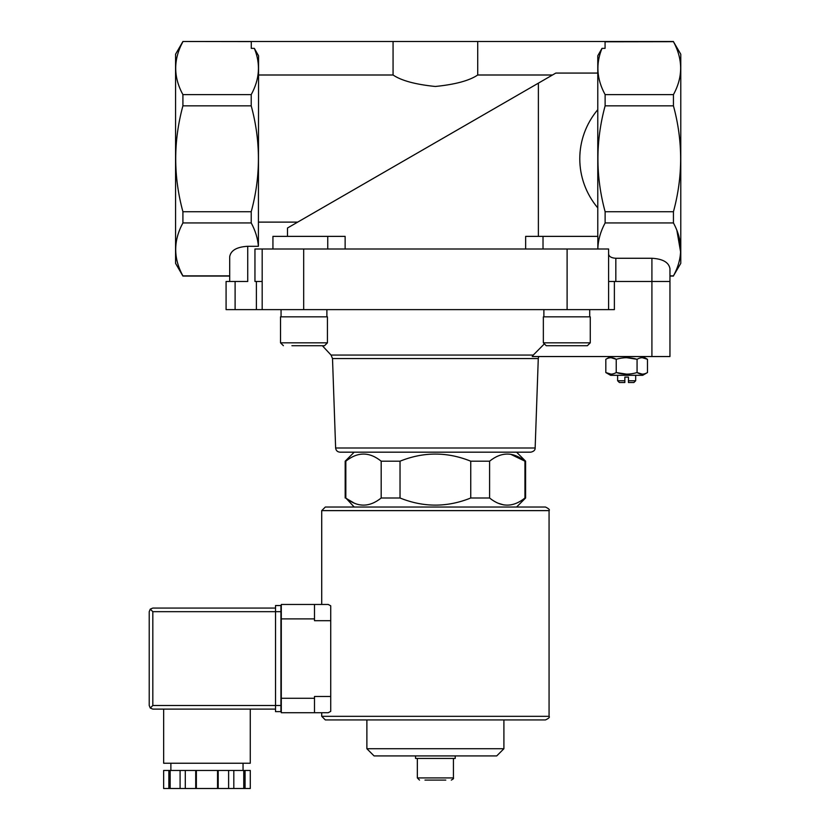 <?xml version="1.0" encoding="UTF-8"?>
<svg xmlns="http://www.w3.org/2000/svg" width="830" height="830" viewBox="0 0 830 830"><rect width="100%" height="100%" fill="white"/><g stroke="black" fill="none" stroke-linecap="round" stroke-linejoin="round"><path stroke-width="1.25" d="M251.272 41.593L182.911 41.5L175.566 54.22L175.566 263.349L182.911 276.068L229.692 276.068L229.692 281.474L229.692 256.709C230.782 250.39 236.799 246.915 247.734 246.292L247.734 281.474L226.082 281.474L226.082 309.621L614.376 309.621L614.376 281.474M354.192 507.026L345.83 498C357.595 507.493 369.381 507.493 381.188 498L380.264 498.706M354.503 503.281L346.95 498.851M503.945 504.951L498.259 503.281M524.944 498L525.608 498L525.608 461.19L524.944 461.19C513.189 451.696 501.403 451.696 489.586 461.19L489.586 498C501.351 507.493 513.137 507.493 524.944 498L524.944 461.19L510.595 454.238M400.029 498L400.029 461.19L381.188 461.19L381.188 498L400.029 498C423.611 507.493 447.183 507.493 470.745 498L489.586 498M345.83 498L345.83 461.19L346.753 460.484M345.176 498L345.176 461.19L345.83 461.19C357.637 451.696 369.423 451.696 381.188 461.19M470.745 498L470.745 461.19L489.586 461.19M339.958 452.174C337.395 451.935 335.953 450.545 335.631 447.993L535.153 447.993C535.257 450.078 533.815 451.468 530.827 452.174L339.958 452.174L516.582 452.174L525.608 461.19M470.745 461.19C447.163 451.696 423.591 451.696 400.029 461.19M543.816 344.409L533.285 355.064L543.816 344.409M669.955 356.537L669.955 281.474L669.955 356.537L532.238 356.537L533.285 355.064L331.056 355.064L332.508 358.56L538.276 358.56L538.743 356.537M251.22 94.62L251.22 105.835C260.817 141.131 260.817 176.427 251.22 211.723L251.22 222.938C255.35 230.626 257.746 238.407 258.4 246.292L258.566 55.786L254.333 48.358C260.703 63.796 259.666 79.213 251.22 94.62L182.911 94.62C173.304 77.066 173.304 59.418 182.911 41.676M673.441 41.676L680.776 54.22L680.776 263.349L673.441 275.882C683.038 258.327 683.038 240.679 673.441 222.938L673.441 211.723C683.038 176.437 683.038 141.142 673.441 105.835L673.441 94.62C683.038 77.066 683.038 59.418 673.441 41.676L605.07 41.78M597.776 236.374L597.776 55.786L602.009 48.358C595.639 63.796 596.677 79.213 605.122 94.62L605.122 105.835C595.525 141.131 595.525 176.427 605.122 211.723L605.122 222.938C600.557 231.404 598.129 239.995 597.839 248.699M552.51 75.001L477.717 75.001L477.717 41.5L251.272 41.5L251.272 48.358L254.333 48.358M258.566 75.001L393.067 75.001C401.305 80.614 415.394 84.442 435.325 86.476C455.307 84.463 469.438 80.635 477.717 75.001M287.481 236.374L287.481 228.011L538.38 83.156L297.68 222.118L258.566 222.118M597.776 73.071L555.83 73.071L538.38 83.156L538.38 236.374M477.717 41.5L605.07 41.5L605.07 48.358L602.009 48.358M673.441 94.62L605.122 94.62M608.608 309.621L608.608 249L254.955 249L254.955 281.474L262.176 281.474M673.441 276.068L669.955 276.068L669.955 281.474L615.829 281.474L615.829 258.265L651.913 258.265C662.848 258.898 668.866 262.373 669.955 268.681L669.955 275.882L673.441 275.882M608.608 281.474L615.829 281.474M597.776 207.915C573.779 179.311 573.779 138.257 597.776 109.653M229.692 275.882L182.911 275.882C173.304 258.327 173.304 240.679 182.911 222.938L182.911 211.723C173.314 176.437 173.314 141.142 182.911 105.835L182.911 94.62M247.734 246.292L258.4 246.292M251.22 222.938L182.911 222.938M345.135 249L345.135 236.374L272.935 236.374L272.935 249M525.649 249L525.649 236.374L543.017 236.374L543.017 249M608.608 254.105C609.044 256.626 611.451 258.016 615.829 258.265M673.441 222.938L605.122 222.938M676.907 230.522L680.642 252.196M673.441 211.723L605.122 211.723M673.441 105.835L605.122 105.835M251.22 211.723L182.911 211.723M251.22 105.835L182.911 105.835M669.955 281.474L669.955 268.681M262.176 309.621L262.176 249M543.017 236.374L597.839 236.374L597.839 249M393.067 75.001L393.067 41.5M424.97 780.096L445.803 780.096M419.513 780.096L417.345 777.928L417.345 758.444M415.54 755.912L415.54 758.444L455.234 758.444L455.234 755.912M503.903 748.733L366.881 748.733L374.06 755.912L496.724 755.912L503.903 748.733L503.903 719.932L545.455 719.932L325.329 719.932L321.718 716.321L321.718 712.721L314.497 712.721L328.213 712.721L330.734 711.362L328.213 712.721M366.881 748.733L366.881 719.932M530.827 452.174L516.582 452.174M335.631 447.993L332.508 358.56M610.59 356.537L605.817 359.297C609.272 357.18 612.748 357.18 616.234 359.297C623.174 357.18 630.126 357.18 637.067 359.297C640.532 357.18 643.997 357.18 647.483 359.297L642.275 357.689M642.275 374.154L637.067 372.546C630.126 374.662 623.174 374.662 616.234 372.546C612.768 374.662 609.303 374.662 605.817 372.546L610.59 375.305L642.711 375.305L647.483 372.546C644.028 374.662 640.553 374.662 637.067 372.546L637.067 359.297L626.65 357.689M626.65 374.154L616.234 372.546L616.234 359.297L611.025 357.689M611.025 374.154L605.817 372.546L605.817 359.297M647.483 372.546L647.483 359.297L642.711 356.537M624.845 380.752L617.624 380.752L619.398 382.526L624.845 382.526L624.845 377.111L628.455 377.111L628.455 380.752L635.676 380.752L635.676 375.305M628.455 380.752L628.455 382.526L633.902 382.526L635.676 380.752M617.624 380.752L617.624 375.305M589.715 309.621L589.715 316.842M590.265 342.821L590.265 316.842L543.349 316.842L543.349 342.821L546.233 345.716L587.37 345.716L590.265 342.821L543.349 342.821M570.044 345.716L578.884 345.716M331.056 355.064L322.341 345.716L316.054 345.716M291.901 345.716L324.54 345.716L327.435 342.821L280.519 342.821L283.404 345.716L280.519 342.821L280.519 316.842L327.435 316.842L327.435 342.821M326.885 309.621L326.885 316.842M325.329 507.026L545.455 507.026C548.817 508.645 550.02 509.848 549.066 510.626L321.718 510.626L325.329 507.026M328.213 604.458L330.734 605.807L328.213 604.458L314.497 604.458L321.718 604.458L321.718 510.626M330.734 696.474L314.497 696.474L314.497 712.721L281.297 712.721L281.297 604.458L314.497 604.458L314.497 620.695L330.734 620.695L330.734 711.362M330.734 605.807L330.734 620.695M168.853 770.458L163.645 770.458L163.645 788.5L168.853 788.5L168.853 770.458L170.16 770.458L170.16 788.5L168.853 788.5M245.068 770.458L245.068 788.5L250.276 788.5L250.276 770.458L170.16 770.458M280.934 705.5L152.824 705.5L150.272 708.052L149.224 705.5L149.224 611.679L150.272 609.127L152.824 611.679L275.529 611.679L275.529 711.632L280.934 711.632L280.934 605.537L275.529 605.537L275.529 611.679L280.934 611.679M150.272 609.127L152.824 608.068L275.529 608.068M150.272 708.052L152.824 709.111L275.529 709.111M170.876 770.458L170.876 763.237M163.655 709.111L163.655 763.237L250.266 763.237L250.266 709.111M180.089 770.458L180.089 788.5L170.16 788.5M185.298 770.458L185.298 788.5L180.089 788.5M195.714 770.458L195.714 788.5L185.298 788.5M196.368 770.458L196.368 788.5L195.714 788.5M217.543 770.458L217.543 788.5L196.368 788.5M218.197 770.458L218.197 788.5L217.543 788.5M228.613 770.458L228.613 788.5L218.197 788.5M233.821 770.458L233.821 788.5L228.613 788.5M243.761 770.458L243.761 788.5L233.821 788.5M245.068 788.5L243.761 788.5M651.913 356.537L651.913 258.265M567.108 309.621L567.108 249M303.676 309.621L303.676 249M235.108 309.621L235.108 281.474M256.397 309.621L256.397 281.474M327.757 236.374L327.757 249M417.345 777.928L453.429 777.928C453.875 778.436 453.149 779.163 451.271 780.096M321.718 716.321L549.066 716.321L549.066 510.626M281.297 618.889L314.497 618.889M281.297 698.279L314.497 698.279M152.824 705.5L152.824 611.679M516.582 507.026L525.608 498M354.192 452.174L345.176 461.19M673.441 41.5L605.122 41.5M251.22 41.5L182.911 41.5M453.429 777.928L453.429 758.444M535.153 447.993L538.276 358.56M543.889 309.621L543.889 316.842M281.059 309.621L281.059 316.842M549.066 716.321C549.979 717.203 548.775 718.407 545.455 719.932M243.045 770.458L243.045 763.237"/></g></svg>
